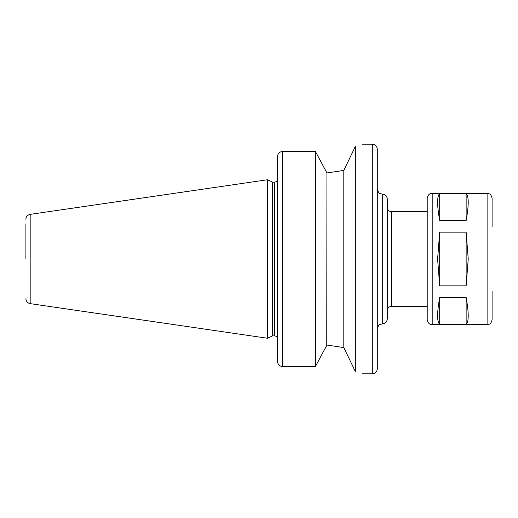 <?xml version="1.0" encoding="UTF-8"?>
<svg xmlns="http://www.w3.org/2000/svg" width="518" height="518" viewBox="0 0 518 518"><rect width="100%" height="100%" fill="white"/><g stroke="black" fill="none" stroke-linecap="round" stroke-linejoin="round"><path stroke-width="0.78" d="M439.691 193.706L466.142 193.706C468.913 196.069 468.913 205.018 466.142 220.551L439.691 220.551C436.92 205.018 436.92 196.069 439.691 193.706L439.691 220.551M466.142 193.706L466.142 220.551M439.691 297.449L466.142 297.449L466.142 324.294L439.691 324.294C436.92 321.931 436.92 312.982 439.691 297.449L439.691 324.294M466.142 297.449C468.913 312.982 468.913 321.931 466.142 324.294M468.233 259L466.142 285.845L439.691 285.845L437.6 259L439.691 232.155L466.142 232.155L468.233 259M439.691 232.155L439.691 285.845M466.142 232.155L466.142 285.845M326.929 172.96L343.81 170.403L355.335 146.452C364.627 143.492 364.627 143.492 355.335 146.452L355.335 371.548C364.627 374.508 364.627 374.508 355.335 371.548L343.81 347.597L326.929 345.04L343.81 347.597L343.81 170.403L326.929 172.96L322.144 164.018L326.929 172.96L326.761 345.351M282.459 366.543L282.459 151.457L315.404 151.457L322.144 164.018L315.404 151.457L282.459 151.457C279.357 151.858 277.693 153.639 277.467 156.805L277.467 361.195C277.693 364.361 279.357 366.142 282.459 366.543L315.404 366.543L326.929 345.04M315.404 151.457L315.404 366.543M377.298 259L377.298 368.81C377 371.846 375.336 373.51 372.306 373.802L372.306 144.198C375.336 144.49 377 146.154 377.298 149.19L377.298 259M382.29 323.886L382.29 194.114C385.321 194.405 386.985 196.069 387.283 199.1L387.283 318.9C386.985 321.931 385.321 323.595 382.29 323.886L379.849 324.527C379.124 324.333 378.276 325.79 377.298 328.878M391.271 306.416L391.271 211.584L389.743 211.279C389.899 211.098 388.293 211.681 387.283 207.589L387.283 310.411C387.516 307.983 388.85 306.656 391.271 306.416L427.214 306.416M432.2 324.637L432.2 193.363C430.827 193.564 428.276 193.266 427.214 198.355L427.214 319.645C428.276 324.734 430.827 324.436 432.2 324.637L487.108 324.637C488.48 324.436 491.032 324.734 492.1 319.645L492.1 291.446M432.2 193.363L487.108 193.363C488.48 193.564 491.032 193.266 492.1 198.355L492.1 226.554M25.9 259L25.9 223.808M30.174 303.632L30.174 214.368L267.482 179.759L267.482 338.241L30.174 303.632C27.532 303.036 26.107 301.392 25.9 298.692M267.482 179.759L272.572 182.129L272.572 335.871L267.482 338.241M487.108 193.363L487.108 324.637M272.572 182.129L274.475 182.129L274.475 335.871L276.204 336.26L277.467 337.218M362.322 373.802L372.306 373.802M362.322 144.198L372.306 144.198M382.29 194.114L379.849 193.473C379.124 193.667 378.276 192.21 377.298 189.122M391.271 211.584L427.214 211.584M30.174 214.368C27.532 214.964 26.107 216.608 25.9 219.308M272.572 335.871L274.475 335.871M274.475 182.129L276.204 181.74L277.467 180.782"/></g></svg>

